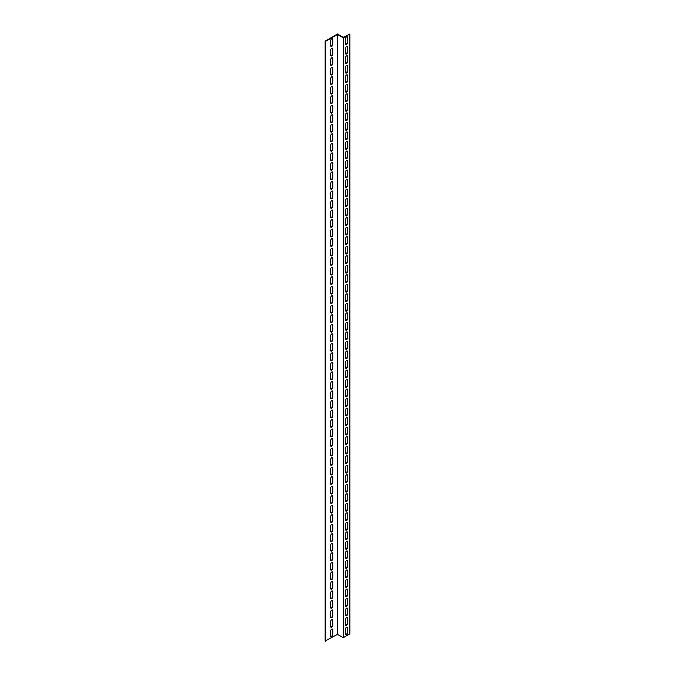 <?xml version="1.0" encoding="UTF-8"?>
<svg xmlns="http://www.w3.org/2000/svg" width="675" height="675" viewBox="0 0 675 675"><rect width="100%" height="100%" fill="white"/><g stroke="black" fill="none" stroke-linecap="round" stroke-linejoin="round"><path stroke-width="1.01" d="M337.5 634.348L325.131 641.014L325.131 41.133L337.5 33.986L343.271 37.319L349.869 33.986L349.869 633.867L343.271 637.681L337.5 634.348L337.5 34.467L343.271 37.8L343.271 637.681M349.869 33.986L343.271 37.8M345.668 634.728A1.46 0.844 120 0 0 347.186 632.796L347.186 627.564A1.46 0.844 120 0 0 347.06 627.067M345.668 615.684A1.46 0.844 120 0 0 347.186 613.752L347.186 608.521A1.46 0.844 120 0 0 347.06 608.023M345.668 596.633A1.46 0.844 120 0 0 347.186 594.709L347.186 589.477A1.46 0.844 120 0 0 347.06 588.98M345.668 577.589A1.46 0.844 120 0 0 347.186 575.665L347.186 570.434A1.46 0.844 120 0 0 347.06 569.936M345.668 558.546A1.46 0.844 120 0 0 347.186 556.622L347.186 551.391A1.46 0.844 120 0 0 347.06 550.893M345.668 539.502A1.46 0.844 120 0 0 347.186 537.578L347.186 532.339A1.46 0.844 120 0 0 347.06 531.849M345.668 520.459A1.46 0.844 120 0 0 347.186 518.535L347.186 513.295A1.46 0.844 120 0 0 347.06 512.806M345.668 501.415A1.46 0.844 120 0 0 347.186 499.492L347.186 494.252A1.46 0.844 120 0 0 347.06 493.763M345.668 482.372A1.46 0.844 120 0 0 347.186 480.448L347.186 475.208A1.46 0.844 120 0 0 347.06 474.711M345.668 463.328A1.46 0.844 120 0 0 347.186 461.405L347.186 456.165A1.46 0.844 120 0 0 347.06 455.667M345.668 444.285A1.46 0.844 120 0 0 347.186 442.361L347.186 437.122A1.46 0.844 120 0 0 347.06 436.624M345.668 425.242A1.46 0.844 120 0 0 347.186 423.318L347.186 418.078A1.46 0.844 120 0 0 347.06 417.58M345.668 406.198A1.46 0.844 120 0 0 347.186 404.274L347.186 399.035A1.46 0.844 120 0 0 347.06 398.537M345.668 387.155A1.46 0.844 120 0 0 347.186 385.231L347.186 379.991A1.46 0.844 120 0 0 347.06 379.493M345.668 368.111A1.46 0.844 120 0 0 347.186 366.188L347.186 360.948A1.46 0.844 120 0 0 347.06 360.45M345.668 349.068A1.46 0.844 120 0 0 347.186 347.144L347.186 341.904A1.46 0.844 120 0 0 347.06 341.407M345.668 330.024A1.46 0.844 120 0 0 347.186 328.101L347.186 322.861A1.46 0.844 120 0 0 347.06 322.363M345.668 310.981A1.46 0.844 120 0 0 347.186 309.057L347.186 303.817A1.46 0.844 120 0 0 347.06 303.32M345.668 291.938A1.46 0.844 120 0 0 347.186 290.005L347.186 284.774A1.46 0.844 120 0 0 347.06 284.276M345.668 272.894A1.46 0.844 120 0 0 347.186 270.962L347.186 265.731A1.46 0.844 120 0 0 347.06 265.233M345.668 253.851A1.46 0.844 120 0 0 347.186 251.918L347.186 246.687A1.46 0.844 120 0 0 347.06 246.189M345.668 234.799A1.46 0.844 120 0 0 347.186 232.875L347.186 227.644A1.46 0.844 120 0 0 347.06 227.146M345.668 215.755A1.46 0.844 120 0 0 347.186 213.832L347.186 208.6A1.46 0.844 120 0 0 347.06 208.102M345.668 196.712A1.46 0.844 120 0 0 347.186 194.788L347.186 189.557A1.46 0.844 120 0 0 347.06 189.059M345.668 177.668A1.46 0.844 120 0 0 347.186 175.745L347.186 170.505A1.46 0.844 120 0 0 347.06 170.016M345.668 158.625A1.46 0.844 120 0 0 347.186 156.701L347.186 151.462A1.46 0.844 120 0 0 347.06 150.972M345.668 139.582A1.46 0.844 120 0 0 347.186 137.658L347.186 132.418A1.46 0.844 120 0 0 347.06 131.92M345.668 120.538A1.46 0.844 120 0 0 347.186 118.614L347.186 113.375A1.46 0.844 120 0 0 347.06 112.877M345.668 101.495A1.46 0.844 120 0 0 347.186 99.571L347.186 94.331A1.46 0.844 120 0 0 347.06 93.833M345.668 82.451A1.46 0.844 120 0 0 347.186 80.528L347.186 75.288A1.46 0.844 120 0 0 347.06 74.79M345.668 63.408A1.46 0.844 120 0 0 347.186 61.484L347.186 56.244A1.46 0.844 120 0 0 347.06 55.747M345.668 44.364A1.46 0.844 120 0 0 347.186 42.441L347.186 37.201A1.46 0.844 120 0 0 347.06 36.703M345.668 53.882A1.46 0.844 120 0 0 347.186 51.958L347.186 46.727A1.46 0.844 120 0 0 347.06 46.229M345.668 72.934A1.46 0.844 120 0 0 347.186 71.002L347.186 65.77A1.46 0.844 120 0 0 347.06 65.272M345.668 91.977A1.46 0.844 120 0 0 347.186 90.045L347.186 84.814A1.46 0.844 120 0 0 347.06 84.316M345.668 111.021A1.46 0.844 120 0 0 347.186 109.088L347.186 103.857A1.46 0.844 120 0 0 347.06 103.359M345.668 130.064A1.46 0.844 120 0 0 347.186 128.14L347.186 122.901A1.46 0.844 120 0 0 347.06 122.403M345.668 149.107A1.46 0.844 120 0 0 347.186 147.184L347.186 141.944A1.46 0.844 120 0 0 347.06 141.446M345.668 168.151A1.46 0.844 120 0 0 347.186 166.227L347.186 160.988A1.46 0.844 120 0 0 347.06 160.49M345.668 187.194A1.46 0.844 120 0 0 347.186 185.271L347.186 180.031A1.46 0.844 120 0 0 347.06 179.533M345.668 206.238A1.46 0.844 120 0 0 347.186 204.314L347.186 199.074A1.46 0.844 120 0 0 347.06 198.577M345.668 225.281A1.46 0.844 120 0 0 347.186 223.358L347.186 218.118A1.46 0.844 120 0 0 347.06 217.62M345.668 244.325A1.46 0.844 120 0 0 347.186 242.401L347.186 237.161A1.46 0.844 120 0 0 347.06 236.663M345.668 263.368A1.46 0.844 120 0 0 347.186 261.444L347.186 256.205A1.46 0.844 120 0 0 347.06 255.707M345.668 282.412A1.46 0.844 120 0 0 347.186 280.488L347.186 275.248A1.46 0.844 120 0 0 347.06 274.75M345.668 301.455A1.46 0.844 120 0 0 347.186 299.531L347.186 294.292A1.46 0.844 120 0 0 347.06 293.794M345.668 320.498A1.46 0.844 120 0 0 347.186 318.575L347.186 313.335A1.46 0.844 120 0 0 347.06 312.837M345.668 339.542A1.46 0.844 120 0 0 347.186 337.618L347.186 332.378A1.46 0.844 120 0 0 347.06 331.889M345.668 358.585A1.46 0.844 120 0 0 347.186 356.662L347.186 351.422A1.46 0.844 120 0 0 347.06 350.933M345.668 377.629A1.46 0.844 120 0 0 347.186 375.705L347.186 370.474A1.46 0.844 120 0 0 347.06 369.976M345.668 396.672A1.46 0.844 120 0 0 347.186 394.748L347.186 389.517A1.46 0.844 120 0 0 347.06 389.019M345.668 415.716A1.46 0.844 120 0 0 347.186 413.792L347.186 408.561A1.46 0.844 120 0 0 347.06 408.063M345.668 434.767A1.46 0.844 120 0 0 347.186 432.835L347.186 427.604A1.46 0.844 120 0 0 347.06 427.106M345.668 453.811A1.46 0.844 120 0 0 347.186 451.879L347.186 446.648A1.46 0.844 120 0 0 347.06 446.15M345.668 472.854A1.46 0.844 120 0 0 347.186 470.922L347.186 465.691A1.46 0.844 120 0 0 347.06 465.193M345.668 491.898A1.46 0.844 120 0 0 347.186 489.974L347.186 484.734A1.46 0.844 120 0 0 347.06 484.237M345.668 510.941A1.46 0.844 120 0 0 347.186 509.017L347.186 503.778A1.46 0.844 120 0 0 347.06 503.28M345.668 529.985A1.46 0.844 120 0 0 347.186 528.061L347.186 522.821A1.46 0.844 120 0 0 347.06 522.323M345.668 549.028A1.46 0.844 120 0 0 347.186 547.104L347.186 541.865A1.46 0.844 120 0 0 347.06 541.367M345.668 568.072A1.46 0.844 120 0 0 347.186 566.148L347.186 560.908A1.46 0.844 120 0 0 347.06 560.41M345.668 587.115A1.46 0.844 120 0 0 347.186 585.191L347.186 579.952A1.46 0.844 120 0 0 347.06 579.454M345.668 606.158A1.46 0.844 120 0 0 347.186 604.235L347.186 598.995A1.46 0.844 120 0 0 347.06 598.497M345.668 625.202A1.46 0.844 120 0 0 347.186 623.278L347.186 618.038A1.46 0.844 120 0 0 347.06 617.541M330.826 46.271A1.46 0.844 120 0 0 332.345 44.339L332.345 39.108A1.46 0.844 120 0 0 332.218 38.61M330.826 55.789A1.46 0.844 120 0 0 332.345 53.865L332.345 48.625A1.46 0.844 120 0 0 332.218 48.127M330.826 65.315A1.46 0.844 120 0 0 332.345 63.391L332.345 58.151A1.46 0.844 120 0 0 332.218 57.653M330.826 74.832A1.46 0.844 120 0 0 332.345 72.908L332.345 67.669A1.46 0.844 120 0 0 332.218 67.171M330.826 84.358A1.46 0.844 120 0 0 332.345 82.434L332.345 77.195A1.46 0.844 120 0 0 332.218 76.697M330.826 93.876A1.46 0.844 120 0 0 332.345 91.952L332.345 86.712A1.46 0.844 120 0 0 332.218 86.223M330.826 103.402A1.46 0.844 120 0 0 332.345 101.478L332.345 96.238A1.46 0.844 120 0 0 332.218 95.74M330.826 112.919A1.46 0.844 120 0 0 332.345 110.995L332.345 105.756A1.46 0.844 120 0 0 332.218 105.266M330.826 122.445A1.46 0.844 120 0 0 332.345 120.521L332.345 115.282A1.46 0.844 120 0 0 332.218 114.784M330.826 131.963A1.46 0.844 120 0 0 332.345 130.039L332.345 124.807A1.46 0.844 120 0 0 332.218 124.31M330.826 141.488A1.46 0.844 120 0 0 332.345 139.565L332.345 134.325A1.46 0.844 120 0 0 332.218 133.827M330.826 151.006A1.46 0.844 120 0 0 332.345 149.082L332.345 143.851A1.46 0.844 120 0 0 332.218 143.353M330.826 160.532A1.46 0.844 120 0 0 332.345 158.608L332.345 153.368A1.46 0.844 120 0 0 332.218 152.871M330.826 170.049A1.46 0.844 120 0 0 332.345 168.126L332.345 162.894A1.46 0.844 120 0 0 332.218 162.397M330.826 179.575A1.46 0.844 120 0 0 332.345 177.652L332.345 172.412A1.46 0.844 120 0 0 332.218 171.914M330.826 189.101A1.46 0.844 120 0 0 332.345 187.169L332.345 181.938A1.46 0.844 120 0 0 332.218 181.44M330.826 198.619A1.46 0.844 120 0 0 332.345 196.695L332.345 191.455A1.46 0.844 120 0 0 332.218 190.957M330.826 208.145A1.46 0.844 120 0 0 332.345 206.213L332.345 200.981A1.46 0.844 120 0 0 332.218 200.483M330.826 217.662A1.46 0.844 120 0 0 332.345 215.738L332.345 210.499A1.46 0.844 120 0 0 332.218 210.001M330.826 227.188A1.46 0.844 120 0 0 332.345 225.256L332.345 220.025A1.46 0.844 120 0 0 332.218 219.527M330.826 236.706A1.46 0.844 120 0 0 332.345 234.782L332.345 229.542A1.46 0.844 120 0 0 332.218 229.044M330.826 246.232A1.46 0.844 120 0 0 332.345 244.308L332.345 239.068A1.46 0.844 120 0 0 332.218 238.57M330.826 255.749A1.46 0.844 120 0 0 332.345 253.825L332.345 248.586A1.46 0.844 120 0 0 332.218 248.096M330.826 265.275A1.46 0.844 120 0 0 332.345 263.351L332.345 258.112A1.46 0.844 120 0 0 332.218 257.614M330.826 274.793A1.46 0.844 120 0 0 332.345 272.869L332.345 267.629A1.46 0.844 120 0 0 332.218 267.14M330.826 284.318A1.46 0.844 120 0 0 332.345 282.395L332.345 277.155A1.46 0.844 120 0 0 332.218 276.657M330.826 293.836A1.46 0.844 120 0 0 332.345 291.912L332.345 286.673A1.46 0.844 120 0 0 332.218 286.183M330.826 303.362A1.46 0.844 120 0 0 332.345 301.438L332.345 296.198A1.46 0.844 120 0 0 332.218 295.701M330.826 312.879A1.46 0.844 120 0 0 332.345 310.956L332.345 305.724A1.46 0.844 120 0 0 332.218 305.227M330.826 322.405A1.46 0.844 120 0 0 332.345 320.482L332.345 315.242A1.46 0.844 120 0 0 332.218 314.744M330.826 331.923A1.46 0.844 120 0 0 332.345 329.999L332.345 324.768A1.46 0.844 120 0 0 332.218 324.27M330.826 341.449A1.46 0.844 120 0 0 332.345 339.525L332.345 334.285A1.46 0.844 120 0 0 332.218 333.788M330.826 350.966A1.46 0.844 120 0 0 332.345 349.043L332.345 343.811A1.46 0.844 120 0 0 332.218 343.313M330.826 360.492A1.46 0.844 120 0 0 332.345 358.568L332.345 353.329A1.46 0.844 120 0 0 332.218 352.831M330.826 370.018A1.46 0.844 120 0 0 332.345 368.086L332.345 362.855A1.46 0.844 120 0 0 332.218 362.357M330.826 379.536A1.46 0.844 120 0 0 332.345 377.612L332.345 372.372A1.46 0.844 120 0 0 332.218 371.874M330.826 389.062A1.46 0.844 120 0 0 332.345 387.129L332.345 381.898A1.46 0.844 120 0 0 332.218 381.4M330.826 398.579A1.46 0.844 120 0 0 332.345 396.655L332.345 391.416A1.46 0.844 120 0 0 332.218 390.918M330.826 408.105A1.46 0.844 120 0 0 332.345 406.181L332.345 400.942A1.46 0.844 120 0 0 332.218 400.444M330.826 417.623A1.46 0.844 120 0 0 332.345 415.699L332.345 410.459A1.46 0.844 120 0 0 332.218 409.961M330.826 427.148A1.46 0.844 120 0 0 332.345 425.225L332.345 419.985A1.46 0.844 120 0 0 332.218 419.487M330.826 436.666A1.46 0.844 120 0 0 332.345 434.742L332.345 429.502A1.46 0.844 120 0 0 332.218 429.013M330.826 446.192A1.46 0.844 120 0 0 332.345 444.268L332.345 439.028A1.46 0.844 120 0 0 332.218 438.531M330.826 455.709A1.46 0.844 120 0 0 332.345 453.786L332.345 448.546A1.46 0.844 120 0 0 332.218 448.057M330.826 465.235A1.46 0.844 120 0 0 332.345 463.312L332.345 458.072A1.46 0.844 120 0 0 332.218 457.574M330.826 474.753A1.46 0.844 120 0 0 332.345 472.829L332.345 467.589A1.46 0.844 120 0 0 332.218 467.1M330.826 484.279A1.46 0.844 120 0 0 332.345 482.355L332.345 477.115A1.46 0.844 120 0 0 332.218 476.618M330.826 493.796A1.46 0.844 120 0 0 332.345 491.873L332.345 486.641A1.46 0.844 120 0 0 332.218 486.143M330.826 503.322A1.46 0.844 120 0 0 332.345 501.398L332.345 496.159A1.46 0.844 120 0 0 332.218 495.661M330.826 512.84A1.46 0.844 120 0 0 332.345 510.916L332.345 505.685A1.46 0.844 120 0 0 332.218 505.187M330.826 522.366A1.46 0.844 120 0 0 332.345 520.442L332.345 515.202A1.46 0.844 120 0 0 332.218 514.704M330.826 531.892A1.46 0.844 120 0 0 332.345 529.959L332.345 524.728A1.46 0.844 120 0 0 332.218 524.23M330.826 541.409A1.46 0.844 120 0 0 332.345 539.485L332.345 534.246A1.46 0.844 120 0 0 332.218 533.748M330.826 550.935A1.46 0.844 120 0 0 332.345 549.003L332.345 543.772A1.46 0.844 120 0 0 332.218 543.274M330.826 560.452A1.46 0.844 120 0 0 332.345 558.529L332.345 553.289A1.46 0.844 120 0 0 332.218 552.791M330.826 569.978A1.46 0.844 120 0 0 332.345 568.046L332.345 562.815A1.46 0.844 120 0 0 332.218 562.317M330.826 579.496A1.46 0.844 120 0 0 332.345 577.572L332.345 572.333A1.46 0.844 120 0 0 332.218 571.835M330.826 589.022A1.46 0.844 120 0 0 332.345 587.098L332.345 581.858A1.46 0.844 120 0 0 332.218 581.361M330.826 598.539A1.46 0.844 120 0 0 332.345 596.616L332.345 591.376A1.46 0.844 120 0 0 332.218 590.878M330.826 608.065A1.46 0.844 120 0 0 332.345 606.142L332.345 600.902A1.46 0.844 120 0 0 332.218 600.404M330.826 617.583A1.46 0.844 120 0 0 332.345 615.659L332.345 610.419A1.46 0.844 120 0 0 332.218 609.93M330.826 627.109A1.46 0.844 120 0 0 332.345 625.185L332.345 619.945A1.46 0.844 120 0 0 332.218 619.447M330.826 636.626A1.46 0.844 120 0 0 332.345 634.702L332.345 629.463A1.46 0.844 120 0 0 332.218 628.973M325.544 641.25L325.544 41.369L337.5 34.467M330.699 40.534A1.46 0.844 -60 0 1 331.332 39.066A1.46 0.844 -60 0 1 332.454 38.678A1.46 0.844 -60 0 1 332.758 39.344L332.758 44.584A1.46 0.844 -60 0 1 332.125 46.052A1.46 0.844 -60 0 1 330.995 46.44A1.46 0.844 -60 0 1 330.699 45.773L330.699 40.534M330.699 50.06A1.46 0.844 -60 0 1 331.332 48.592A1.46 0.844 -60 0 1 332.454 48.195A1.46 0.844 -60 0 1 332.758 48.87L332.758 54.101A1.46 0.844 -60 0 1 332.125 55.569A1.46 0.844 -60 0 1 330.995 55.957A1.46 0.844 -60 0 1 330.699 55.291L330.699 50.06M330.699 59.577A1.46 0.844 -60 0 1 331.332 58.109A1.46 0.844 -60 0 1 332.454 57.721A1.46 0.844 -60 0 1 332.758 58.388L332.758 63.627A1.46 0.844 -60 0 1 332.125 65.095A1.46 0.844 -60 0 1 330.995 65.483A1.46 0.844 -60 0 1 330.699 64.817L330.699 59.577M330.699 69.103A1.46 0.844 -60 0 1 331.332 67.635A1.46 0.844 -60 0 1 332.454 67.238A1.46 0.844 -60 0 1 332.758 67.913L332.758 73.145A1.46 0.844 -60 0 1 332.125 74.613A1.46 0.844 -60 0 1 330.995 75.001A1.46 0.844 -60 0 1 330.699 74.334L330.699 69.103M330.699 78.621A1.46 0.844 -60 0 1 331.332 77.153A1.46 0.844 -60 0 1 332.454 76.764A1.46 0.844 -60 0 1 332.758 77.431L332.758 82.671A1.46 0.844 -60 0 1 332.125 84.139A1.46 0.844 -60 0 1 330.995 84.527A1.46 0.844 -60 0 1 330.699 83.86L330.699 78.621M330.699 88.147A1.46 0.844 -60 0 1 331.332 86.678A1.46 0.844 -60 0 1 332.454 86.29A1.46 0.844 -60 0 1 332.758 86.957L332.758 92.188A1.46 0.844 -60 0 1 332.125 93.656A1.46 0.844 -60 0 1 330.995 94.044A1.46 0.844 -60 0 1 330.699 93.378L330.699 88.147M330.699 97.664A1.46 0.844 -60 0 1 331.332 96.196A1.46 0.844 -60 0 1 332.454 95.808A1.46 0.844 -60 0 1 332.758 96.474L332.758 101.714A1.46 0.844 -60 0 1 332.125 103.182A1.46 0.844 -60 0 1 330.995 103.57A1.46 0.844 -60 0 1 330.699 102.904L330.699 97.664M330.699 107.19A1.46 0.844 -60 0 1 331.332 105.722A1.46 0.844 -60 0 1 332.454 105.334A1.46 0.844 -60 0 1 332.758 106L332.758 111.232A1.46 0.844 -60 0 1 332.125 112.7A1.46 0.844 -60 0 1 330.995 113.096A1.46 0.844 -60 0 1 330.699 112.421L330.699 107.19M330.699 116.707A1.46 0.844 -60 0 1 331.332 115.239A1.46 0.844 -60 0 1 332.454 114.851A1.46 0.844 -60 0 1 332.758 115.518L332.758 120.758A1.46 0.844 -60 0 1 332.125 122.226A1.46 0.844 -60 0 1 330.995 122.614A1.46 0.844 -60 0 1 330.699 121.947L330.699 116.707M330.699 126.233A1.46 0.844 -60 0 1 331.332 124.765A1.46 0.844 -60 0 1 332.454 124.377A1.46 0.844 -60 0 1 332.758 125.044L332.758 130.275A1.46 0.844 -60 0 1 332.125 131.743A1.46 0.844 -60 0 1 330.995 132.14A1.46 0.844 -60 0 1 330.699 131.465L330.699 126.233M330.699 135.751A1.46 0.844 -60 0 1 331.332 134.283A1.46 0.844 -60 0 1 332.454 133.895A1.46 0.844 -60 0 1 332.758 134.561L332.758 139.801A1.46 0.844 -60 0 1 332.125 141.269A1.46 0.844 -60 0 1 330.995 141.657A1.46 0.844 -60 0 1 330.699 140.991L330.699 135.751M330.699 145.277A1.46 0.844 -60 0 1 331.332 143.809A1.46 0.844 -60 0 1 332.454 143.421A1.46 0.844 -60 0 1 332.758 144.087L332.758 149.318A1.46 0.844 -60 0 1 332.125 150.787A1.46 0.844 -60 0 1 330.995 151.183A1.46 0.844 -60 0 1 330.699 150.517L330.699 145.277M330.699 154.794A1.46 0.844 -60 0 1 331.332 153.335A1.46 0.844 -60 0 1 332.454 152.938A1.46 0.844 -60 0 1 332.758 153.605L332.758 158.844A1.46 0.844 -60 0 1 332.125 160.312A1.46 0.844 -60 0 1 330.995 160.701A1.46 0.844 -60 0 1 330.699 160.034L330.699 154.794M330.699 164.32A1.46 0.844 -60 0 1 331.332 162.852A1.46 0.844 -60 0 1 332.454 162.464A1.46 0.844 -60 0 1 332.758 163.131L332.758 168.37A1.46 0.844 -60 0 1 332.125 169.83A1.46 0.844 -60 0 1 330.995 170.227A1.46 0.844 -60 0 1 330.699 169.56L330.699 164.32M330.699 173.838A1.46 0.844 -60 0 1 331.332 172.378A1.46 0.844 -60 0 1 332.454 171.982A1.46 0.844 -60 0 1 332.758 172.648L332.758 177.888A1.46 0.844 -60 0 1 332.125 179.356A1.46 0.844 -60 0 1 330.995 179.744A1.46 0.844 -60 0 1 330.699 179.078L330.699 173.838M330.699 183.364A1.46 0.844 -60 0 1 331.332 181.896A1.46 0.844 -60 0 1 332.454 181.507A1.46 0.844 -60 0 1 332.758 182.174L332.758 187.414A1.46 0.844 -60 0 1 332.125 188.873A1.46 0.844 -60 0 1 330.995 189.27A1.46 0.844 -60 0 1 330.699 188.603L330.699 183.364M330.699 192.881A1.46 0.844 -60 0 1 331.332 191.422A1.46 0.844 -60 0 1 332.454 191.025A1.46 0.844 -60 0 1 332.758 191.692L332.758 196.931A1.46 0.844 -60 0 1 332.125 198.399A1.46 0.844 -60 0 1 330.995 198.787A1.46 0.844 -60 0 1 330.699 198.121L330.699 192.881M330.699 202.407A1.46 0.844 -60 0 1 331.332 200.939A1.46 0.844 -60 0 1 332.454 200.551A1.46 0.844 -60 0 1 332.758 201.218L332.758 206.457A1.46 0.844 -60 0 1 332.125 207.925A1.46 0.844 -60 0 1 330.995 208.313A1.46 0.844 -60 0 1 330.699 207.647L330.699 202.407M330.699 211.933A1.46 0.844 -60 0 1 331.332 210.465A1.46 0.844 -60 0 1 332.454 210.068A1.46 0.844 -60 0 1 332.758 210.735L332.758 215.975A1.46 0.844 -60 0 1 332.125 217.443A1.46 0.844 -60 0 1 330.995 217.831A1.46 0.844 -60 0 1 330.699 217.164L330.699 211.933M330.699 221.451A1.46 0.844 -60 0 1 331.332 219.983A1.46 0.844 -60 0 1 332.454 219.594A1.46 0.844 -60 0 1 332.758 220.261L332.758 225.501A1.46 0.844 -60 0 1 332.125 226.969A1.46 0.844 -60 0 1 330.995 227.357A1.46 0.844 -60 0 1 330.699 226.69L330.699 221.451M330.699 230.977A1.46 0.844 -60 0 1 331.332 229.508A1.46 0.844 -60 0 1 332.454 229.112A1.46 0.844 -60 0 1 332.758 229.787L332.758 235.018A1.46 0.844 -60 0 1 332.125 236.486A1.46 0.844 -60 0 1 330.995 236.874A1.46 0.844 -60 0 1 330.699 236.208L330.699 230.977M330.699 240.494A1.46 0.844 -60 0 1 331.332 239.026A1.46 0.844 -60 0 1 332.454 238.638A1.46 0.844 -60 0 1 332.758 239.304L332.758 244.544A1.46 0.844 -60 0 1 332.125 246.012A1.46 0.844 -60 0 1 330.995 246.4A1.46 0.844 -60 0 1 330.699 245.734L330.699 240.494M330.699 250.02A1.46 0.844 -60 0 1 331.332 248.552A1.46 0.844 -60 0 1 332.454 248.164A1.46 0.844 -60 0 1 332.758 248.83L332.758 254.062A1.46 0.844 -60 0 1 332.125 255.53A1.46 0.844 -60 0 1 330.995 255.918A1.46 0.844 -60 0 1 330.699 255.251L330.699 250.02M330.699 259.538A1.46 0.844 -60 0 1 331.332 258.069A1.46 0.844 -60 0 1 332.454 257.681A1.46 0.844 -60 0 1 332.758 258.348L332.758 263.587A1.46 0.844 -60 0 1 332.125 265.056A1.46 0.844 -60 0 1 330.995 265.444A1.46 0.844 -60 0 1 330.699 264.777L330.699 259.538M330.699 269.063A1.46 0.844 -60 0 1 331.332 267.595A1.46 0.844 -60 0 1 332.454 267.207A1.46 0.844 -60 0 1 332.758 267.874L332.758 273.105A1.46 0.844 -60 0 1 332.125 274.573A1.46 0.844 -60 0 1 330.995 274.961A1.46 0.844 -60 0 1 330.699 274.295L330.699 269.063M330.699 278.581A1.46 0.844 -60 0 1 331.332 277.113A1.46 0.844 -60 0 1 332.454 276.725A1.46 0.844 -60 0 1 332.758 277.391L332.758 282.631A1.46 0.844 -60 0 1 332.125 284.099A1.46 0.844 -60 0 1 330.995 284.487A1.46 0.844 -60 0 1 330.699 283.821L330.699 278.581M330.699 288.107A1.46 0.844 -60 0 1 331.332 286.639A1.46 0.844 -60 0 1 332.454 286.251A1.46 0.844 -60 0 1 332.758 286.917L332.758 292.148A1.46 0.844 -60 0 1 332.125 293.617A1.46 0.844 -60 0 1 330.995 294.013A1.46 0.844 -60 0 1 330.699 293.338L330.699 288.107M330.699 297.624A1.46 0.844 -60 0 1 331.332 296.156A1.46 0.844 -60 0 1 332.454 295.768A1.46 0.844 -60 0 1 332.758 296.435L332.758 301.674A1.46 0.844 -60 0 1 332.125 303.142A1.46 0.844 -60 0 1 330.995 303.531A1.46 0.844 -60 0 1 330.699 302.864L330.699 297.624M330.699 307.15A1.46 0.844 -60 0 1 331.332 305.682A1.46 0.844 -60 0 1 332.454 305.294A1.46 0.844 -60 0 1 332.758 305.961L332.758 311.192A1.46 0.844 -60 0 1 332.125 312.66A1.46 0.844 -60 0 1 330.995 313.057A1.46 0.844 -60 0 1 330.699 312.39L330.699 307.15M330.699 316.668A1.46 0.844 -60 0 1 331.332 315.2A1.46 0.844 -60 0 1 332.454 314.812A1.46 0.844 -60 0 1 332.758 315.478L332.758 320.718A1.46 0.844 -60 0 1 332.125 322.186A1.46 0.844 -60 0 1 330.995 322.574A1.46 0.844 -60 0 1 330.699 321.907L330.699 316.668M330.699 326.194A1.46 0.844 -60 0 1 331.332 324.726A1.46 0.844 -60 0 1 332.454 324.337A1.46 0.844 -60 0 1 332.758 325.004L332.758 330.235A1.46 0.844 -60 0 1 332.125 331.703A1.46 0.844 -60 0 1 330.995 332.1A1.46 0.844 -60 0 1 330.699 331.433L330.699 326.194M330.699 335.711A1.46 0.844 -60 0 1 331.332 334.252A1.46 0.844 -60 0 1 332.454 333.855A1.46 0.844 -60 0 1 332.758 334.522L332.758 339.761A1.46 0.844 -60 0 1 332.125 341.229A1.46 0.844 -60 0 1 330.995 341.618A1.46 0.844 -60 0 1 330.699 340.951L330.699 335.711M330.699 345.237A1.46 0.844 -60 0 1 331.332 343.769A1.46 0.844 -60 0 1 332.454 343.381A1.46 0.844 -60 0 1 332.758 344.048L332.758 349.287A1.46 0.844 -60 0 1 332.125 350.747A1.46 0.844 -60 0 1 330.995 351.143A1.46 0.844 -60 0 1 330.699 350.477L330.699 345.237M330.699 354.755A1.46 0.844 -60 0 1 331.332 353.295A1.46 0.844 -60 0 1 332.454 352.898A1.46 0.844 -60 0 1 332.758 353.565L332.758 358.805A1.46 0.844 -60 0 1 332.125 360.273A1.46 0.844 -60 0 1 330.995 360.661A1.46 0.844 -60 0 1 330.699 359.994L330.699 354.755M330.699 364.281A1.46 0.844 -60 0 1 331.332 362.812A1.46 0.844 -60 0 1 332.454 362.424A1.46 0.844 -60 0 1 332.758 363.091L332.758 368.331A1.46 0.844 -60 0 1 332.125 369.79A1.46 0.844 -60 0 1 330.995 370.187A1.46 0.844 -60 0 1 330.699 369.52L330.699 364.281M330.699 373.807A1.46 0.844 -60 0 1 331.332 372.338A1.46 0.844 -60 0 1 332.454 371.942A1.46 0.844 -60 0 1 332.758 372.608L332.758 377.848A1.46 0.844 -60 0 1 332.125 379.316A1.46 0.844 -60 0 1 330.995 379.704A1.46 0.844 -60 0 1 330.699 379.038L330.699 373.807M330.699 383.324A1.46 0.844 -60 0 1 331.332 381.856A1.46 0.844 -60 0 1 332.454 381.468A1.46 0.844 -60 0 1 332.758 382.134L332.758 387.374A1.46 0.844 -60 0 1 332.125 388.842A1.46 0.844 -60 0 1 330.995 389.23A1.46 0.844 -60 0 1 330.699 388.564L330.699 383.324M330.699 392.85A1.46 0.844 -60 0 1 331.332 391.382A1.46 0.844 -60 0 1 332.454 390.985A1.46 0.844 -60 0 1 332.758 391.652L332.758 396.892A1.46 0.844 -60 0 1 332.125 398.36A1.46 0.844 -60 0 1 330.995 398.748A1.46 0.844 -60 0 1 330.699 398.081L330.699 392.85M330.699 402.368A1.46 0.844 -60 0 1 331.332 400.899A1.46 0.844 -60 0 1 332.454 400.511A1.46 0.844 -60 0 1 332.758 401.178L332.758 406.418A1.46 0.844 -60 0 1 332.125 407.886A1.46 0.844 -60 0 1 330.995 408.274A1.46 0.844 -60 0 1 330.699 407.607L330.699 402.368M330.699 411.893A1.46 0.844 -60 0 1 331.332 410.425A1.46 0.844 -60 0 1 332.454 410.029A1.46 0.844 -60 0 1 332.758 410.704L332.758 415.935A1.46 0.844 -60 0 1 332.125 417.403A1.46 0.844 -60 0 1 330.995 417.791A1.46 0.844 -60 0 1 330.699 417.125L330.699 411.893M330.699 421.411A1.46 0.844 -60 0 1 331.332 419.943A1.46 0.844 -60 0 1 332.454 419.555A1.46 0.844 -60 0 1 332.758 420.221L332.758 425.461A1.46 0.844 -60 0 1 332.125 426.929A1.46 0.844 -60 0 1 330.995 427.317A1.46 0.844 -60 0 1 330.699 426.651L330.699 421.411M330.699 430.937A1.46 0.844 -60 0 1 331.332 429.469A1.46 0.844 -60 0 1 332.454 429.081A1.46 0.844 -60 0 1 332.758 429.747L332.758 434.978A1.46 0.844 -60 0 1 332.125 436.447A1.46 0.844 -60 0 1 330.995 436.835A1.46 0.844 -60 0 1 330.699 436.168L330.699 430.937M330.699 440.454A1.46 0.844 -60 0 1 331.332 438.986A1.46 0.844 -60 0 1 332.454 438.598A1.46 0.844 -60 0 1 332.758 439.265L332.758 444.504A1.46 0.844 -60 0 1 332.125 445.972A1.46 0.844 -60 0 1 330.995 446.361A1.46 0.844 -60 0 1 330.699 445.694L330.699 440.454M330.699 449.98A1.46 0.844 -60 0 1 331.332 448.512A1.46 0.844 -60 0 1 332.454 448.124A1.46 0.844 -60 0 1 332.758 448.791L332.758 454.022A1.46 0.844 -60 0 1 332.125 455.49A1.46 0.844 -60 0 1 330.995 455.887A1.46 0.844 -60 0 1 330.699 455.212L330.699 449.98M330.699 459.498A1.46 0.844 -60 0 1 331.332 458.03A1.46 0.844 -60 0 1 332.454 457.642A1.46 0.844 -60 0 1 332.758 458.308L332.758 463.548A1.46 0.844 -60 0 1 332.125 465.016A1.46 0.844 -60 0 1 330.995 465.404A1.46 0.844 -60 0 1 330.699 464.737L330.699 459.498M330.699 469.024A1.46 0.844 -60 0 1 331.332 467.556A1.46 0.844 -60 0 1 332.454 467.167A1.46 0.844 -60 0 1 332.758 467.834L332.758 473.065A1.46 0.844 -60 0 1 332.125 474.533A1.46 0.844 -60 0 1 330.995 474.93A1.46 0.844 -60 0 1 330.699 474.255L330.699 469.024M330.699 478.541A1.46 0.844 -60 0 1 331.332 477.073A1.46 0.844 -60 0 1 332.454 476.685A1.46 0.844 -60 0 1 332.758 477.352L332.758 482.591A1.46 0.844 -60 0 1 332.125 484.059A1.46 0.844 -60 0 1 330.995 484.447A1.46 0.844 -60 0 1 330.699 483.781L330.699 478.541M330.699 488.067A1.46 0.844 -60 0 1 331.332 486.599A1.46 0.844 -60 0 1 332.454 486.211A1.46 0.844 -60 0 1 332.758 486.877L332.758 492.109A1.46 0.844 -60 0 1 332.125 493.577A1.46 0.844 -60 0 1 330.995 493.973A1.46 0.844 -60 0 1 330.699 493.307L330.699 488.067M330.699 497.585A1.46 0.844 -60 0 1 331.332 496.117A1.46 0.844 -60 0 1 332.454 495.728A1.46 0.844 -60 0 1 332.758 496.395L332.758 501.635A1.46 0.844 -60 0 1 332.125 503.103A1.46 0.844 -60 0 1 330.995 503.491A1.46 0.844 -60 0 1 330.699 502.824L330.699 497.585M330.699 507.111A1.46 0.844 -60 0 1 331.332 505.642A1.46 0.844 -60 0 1 332.454 505.254A1.46 0.844 -60 0 1 332.758 505.921L332.758 511.161A1.46 0.844 -60 0 1 332.125 512.62A1.46 0.844 -60 0 1 330.995 513.017A1.46 0.844 -60 0 1 330.699 512.35L330.699 507.111M330.699 516.628A1.46 0.844 -60 0 1 331.332 515.168A1.46 0.844 -60 0 1 332.454 514.772A1.46 0.844 -60 0 1 332.758 515.438L332.758 520.678A1.46 0.844 -60 0 1 332.125 522.146A1.46 0.844 -60 0 1 330.995 522.534A1.46 0.844 -60 0 1 330.699 521.868L330.699 516.628M330.699 526.154A1.46 0.844 -60 0 1 331.332 524.686A1.46 0.844 -60 0 1 332.454 524.298A1.46 0.844 -60 0 1 332.758 524.964L332.758 530.204A1.46 0.844 -60 0 1 332.125 531.664A1.46 0.844 -60 0 1 330.995 532.06A1.46 0.844 -60 0 1 330.699 531.394L330.699 526.154M330.699 535.672A1.46 0.844 -60 0 1 331.332 534.212A1.46 0.844 -60 0 1 332.454 533.815A1.46 0.844 -60 0 1 332.758 534.482L332.758 539.722A1.46 0.844 -60 0 1 332.125 541.19A1.46 0.844 -60 0 1 330.995 541.578A1.46 0.844 -60 0 1 330.699 540.911L330.699 535.672M330.699 545.197A1.46 0.844 -60 0 1 331.332 543.729A1.46 0.844 -60 0 1 332.454 543.341A1.46 0.844 -60 0 1 332.758 544.008L332.758 549.248A1.46 0.844 -60 0 1 332.125 550.707A1.46 0.844 -60 0 1 330.995 551.104A1.46 0.844 -60 0 1 330.699 550.437L330.699 545.197M330.699 554.723A1.46 0.844 -60 0 1 331.332 553.255A1.46 0.844 -60 0 1 332.454 552.859A1.46 0.844 -60 0 1 332.758 553.525L332.758 558.765A1.46 0.844 -60 0 1 332.125 560.233A1.46 0.844 -60 0 1 330.995 560.621A1.46 0.844 -60 0 1 330.699 559.955L330.699 554.723M330.699 564.241A1.46 0.844 -60 0 1 331.332 562.773A1.46 0.844 -60 0 1 332.454 562.385A1.46 0.844 -60 0 1 332.758 563.051L332.758 568.291A1.46 0.844 -60 0 1 332.125 569.759A1.46 0.844 -60 0 1 330.995 570.147A1.46 0.844 -60 0 1 330.699 569.481L330.699 564.241M330.699 573.767A1.46 0.844 -60 0 1 331.332 572.299A1.46 0.844 -60 0 1 332.454 571.902A1.46 0.844 -60 0 1 332.758 572.577L332.758 577.808A1.46 0.844 -60 0 1 332.125 579.277A1.46 0.844 -60 0 1 330.995 579.665A1.46 0.844 -60 0 1 330.699 578.998L330.699 573.767M330.699 583.284A1.46 0.844 -60 0 1 331.332 581.816A1.46 0.844 -60 0 1 332.454 581.428A1.46 0.844 -60 0 1 332.758 582.095L332.758 587.334A1.46 0.844 -60 0 1 332.125 588.803A1.46 0.844 -60 0 1 330.995 589.191A1.46 0.844 -60 0 1 330.699 588.524L330.699 583.284M330.699 592.81A1.46 0.844 -60 0 1 331.332 591.342A1.46 0.844 -60 0 1 332.454 590.946A1.46 0.844 -60 0 1 332.758 591.621L332.758 596.852A1.46 0.844 -60 0 1 332.125 598.32A1.46 0.844 -60 0 1 330.995 598.708A1.46 0.844 -60 0 1 330.699 598.042L330.699 592.81M330.699 602.328A1.46 0.844 -60 0 1 331.332 600.86A1.46 0.844 -60 0 1 332.454 600.472A1.46 0.844 -60 0 1 332.758 601.138L332.758 606.378A1.46 0.844 -60 0 1 332.125 607.846A1.46 0.844 -60 0 1 330.995 608.234A1.46 0.844 -60 0 1 330.699 607.567L330.699 602.328M330.699 611.854A1.46 0.844 -60 0 1 331.332 610.386A1.46 0.844 -60 0 1 332.454 609.998A1.46 0.844 -60 0 1 332.758 610.664L332.758 615.895A1.46 0.844 -60 0 1 332.125 617.363A1.46 0.844 -60 0 1 330.995 617.752A1.46 0.844 -60 0 1 330.699 617.085L330.699 611.854M330.699 621.371A1.46 0.844 -60 0 1 331.332 619.903A1.46 0.844 -60 0 1 332.454 619.515A1.46 0.844 -60 0 1 332.758 620.182L332.758 625.421A1.46 0.844 -60 0 1 332.125 626.889A1.46 0.844 -60 0 1 330.995 627.278A1.46 0.844 -60 0 1 330.699 626.611L330.699 621.371M330.699 630.897A1.46 0.844 -60 0 1 331.332 629.429A1.46 0.844 -60 0 1 332.454 629.041A1.46 0.844 -60 0 1 332.758 629.708L332.758 634.939A1.46 0.844 -60 0 1 332.125 636.407A1.46 0.844 -60 0 1 330.995 636.803A1.46 0.844 -60 0 1 330.699 636.128L330.699 630.897M347.6 623.514A1.46 0.844 -60 0 1 346.967 624.983A1.46 0.844 -60 0 1 345.845 625.371A1.46 0.844 -60 0 1 345.541 624.704L345.541 619.473A1.46 0.844 -60 0 1 346.174 618.005A1.46 0.844 -60 0 1 347.296 617.608A1.46 0.844 -60 0 1 347.6 618.275L347.6 623.514L347.186 623.278M347.6 604.471A1.46 0.844 -60 0 1 346.967 605.939A1.46 0.844 -60 0 1 345.845 606.327A1.46 0.844 -60 0 1 345.541 605.661L345.541 600.421A1.46 0.844 -60 0 1 346.174 598.961A1.46 0.844 -60 0 1 347.296 598.565A1.46 0.844 -60 0 1 347.6 599.231L347.6 604.471L347.186 604.235M347.6 585.428A1.46 0.844 -60 0 1 346.967 586.896A1.46 0.844 -60 0 1 345.845 587.284A1.46 0.844 -60 0 1 345.541 586.617L345.541 581.377A1.46 0.844 -60 0 1 346.174 579.918A1.46 0.844 -60 0 1 347.296 579.521A1.46 0.844 -60 0 1 347.6 580.188L347.6 585.428L347.186 585.191M347.6 566.384A1.46 0.844 -60 0 1 346.967 567.852A1.46 0.844 -60 0 1 345.845 568.24A1.46 0.844 -60 0 1 345.541 567.574L345.541 562.334A1.46 0.844 -60 0 1 346.174 560.866A1.46 0.844 -60 0 1 347.296 560.478A1.46 0.844 -60 0 1 347.6 561.144L347.6 566.384L347.186 566.148M347.6 547.341A1.46 0.844 -60 0 1 346.967 548.809A1.46 0.844 -60 0 1 345.845 549.197A1.46 0.844 -60 0 1 345.541 548.53L345.541 543.291A1.46 0.844 -60 0 1 346.174 541.822A1.46 0.844 -60 0 1 347.296 541.434A1.46 0.844 -60 0 1 347.6 542.101L347.6 547.341L347.186 547.104M347.6 528.297A1.46 0.844 -60 0 1 346.967 529.765A1.46 0.844 -60 0 1 345.845 530.153A1.46 0.844 -60 0 1 345.541 529.487L345.541 524.247A1.46 0.844 -60 0 1 346.174 522.779A1.46 0.844 -60 0 1 347.296 522.391A1.46 0.844 -60 0 1 347.6 523.058L347.6 528.297L347.186 528.061M347.6 509.254A1.46 0.844 -60 0 1 346.967 510.722A1.46 0.844 -60 0 1 345.845 511.11A1.46 0.844 -60 0 1 345.541 510.443L345.541 505.204A1.46 0.844 -60 0 1 346.174 503.736A1.46 0.844 -60 0 1 347.296 503.347A1.46 0.844 -60 0 1 347.6 504.014L347.6 509.254L347.186 509.017M347.6 490.21A1.46 0.844 -60 0 1 346.967 491.678A1.46 0.844 -60 0 1 345.845 492.067A1.46 0.844 -60 0 1 345.541 491.4L345.541 486.16A1.46 0.844 -60 0 1 346.174 484.692A1.46 0.844 -60 0 1 347.296 484.304A1.46 0.844 -60 0 1 347.6 484.971L347.6 490.21L347.186 489.974M347.6 471.167A1.46 0.844 -60 0 1 346.967 472.635A1.46 0.844 -60 0 1 345.845 473.023A1.46 0.844 -60 0 1 345.541 472.357L345.541 467.117A1.46 0.844 -60 0 1 346.174 465.649A1.46 0.844 -60 0 1 347.296 465.261A1.46 0.844 -60 0 1 347.6 465.927L347.6 471.167L347.186 470.922M347.6 452.123A1.46 0.844 -60 0 1 346.967 453.592A1.46 0.844 -60 0 1 345.845 453.98A1.46 0.844 -60 0 1 345.541 453.313L345.541 448.073A1.46 0.844 -60 0 1 346.174 446.605A1.46 0.844 -60 0 1 347.296 446.217A1.46 0.844 -60 0 1 347.6 446.884L347.6 452.123L347.186 451.879M347.6 433.08A1.46 0.844 -60 0 1 346.967 434.54A1.46 0.844 -60 0 1 345.845 434.936A1.46 0.844 -60 0 1 345.541 434.27L345.541 429.03A1.46 0.844 -60 0 1 346.174 427.562A1.46 0.844 -60 0 1 347.296 427.174A1.46 0.844 -60 0 1 347.6 427.84L347.6 433.08L347.186 432.835M347.6 414.037A1.46 0.844 -60 0 1 346.967 415.496A1.46 0.844 -60 0 1 345.845 415.893A1.46 0.844 -60 0 1 345.541 415.226L345.541 409.987A1.46 0.844 -60 0 1 346.174 408.518A1.46 0.844 -60 0 1 347.296 408.13A1.46 0.844 -60 0 1 347.6 408.797L347.6 414.037L347.186 413.792M347.6 394.985A1.46 0.844 -60 0 1 346.967 396.453A1.46 0.844 -60 0 1 345.845 396.849A1.46 0.844 -60 0 1 345.541 396.183L345.541 390.943A1.46 0.844 -60 0 1 346.174 389.475A1.46 0.844 -60 0 1 347.296 389.087A1.46 0.844 -60 0 1 347.6 389.753L347.6 394.985L347.186 394.748M347.6 375.941A1.46 0.844 -60 0 1 346.967 377.409A1.46 0.844 -60 0 1 345.845 377.806A1.46 0.844 -60 0 1 345.541 377.131L345.541 371.9A1.46 0.844 -60 0 1 346.174 370.432A1.46 0.844 -60 0 1 347.296 370.043A1.46 0.844 -60 0 1 347.6 370.71L347.6 375.941L347.186 375.705M347.6 356.898A1.46 0.844 -60 0 1 346.967 358.366A1.46 0.844 -60 0 1 345.845 358.762A1.46 0.844 -60 0 1 345.541 358.087L345.541 352.856A1.46 0.844 -60 0 1 346.174 351.388A1.46 0.844 -60 0 1 347.296 351A1.46 0.844 -60 0 1 347.6 351.667L347.6 356.898L347.186 356.662M347.6 337.854A1.46 0.844 -60 0 1 346.967 339.323A1.46 0.844 -60 0 1 345.845 339.711A1.46 0.844 -60 0 1 345.541 339.044L345.541 333.813A1.46 0.844 -60 0 1 346.174 332.345A1.46 0.844 -60 0 1 347.296 331.957A1.46 0.844 -60 0 1 347.6 332.623L347.6 337.854L347.186 337.618M347.6 318.811A1.46 0.844 -60 0 1 346.967 320.279A1.46 0.844 -60 0 1 345.845 320.667A1.46 0.844 -60 0 1 345.541 320.001L345.541 314.769A1.46 0.844 -60 0 1 346.174 313.301A1.46 0.844 -60 0 1 347.296 312.905A1.46 0.844 -60 0 1 347.6 313.58L347.6 318.811L347.186 318.575M347.6 299.767A1.46 0.844 -60 0 1 346.967 301.236A1.46 0.844 -60 0 1 345.845 301.624A1.46 0.844 -60 0 1 345.541 300.957L345.541 295.726A1.46 0.844 -60 0 1 346.174 294.258A1.46 0.844 -60 0 1 347.296 293.861A1.46 0.844 -60 0 1 347.6 294.536L347.6 299.767L347.186 299.531M347.6 280.724A1.46 0.844 -60 0 1 346.967 282.192A1.46 0.844 -60 0 1 345.845 282.58A1.46 0.844 -60 0 1 345.541 281.914L345.541 276.683A1.46 0.844 -60 0 1 346.174 275.214A1.46 0.844 -60 0 1 347.296 274.818A1.46 0.844 -60 0 1 347.6 275.484L347.6 280.724L347.186 280.488M347.6 261.681A1.46 0.844 -60 0 1 346.967 263.149A1.46 0.844 -60 0 1 345.845 263.537A1.46 0.844 -60 0 1 345.541 262.87L345.541 257.631A1.46 0.844 -60 0 1 346.174 256.171A1.46 0.844 -60 0 1 347.296 255.774A1.46 0.844 -60 0 1 347.6 256.441L347.6 261.681L347.186 261.444M347.6 242.637A1.46 0.844 -60 0 1 346.967 244.105A1.46 0.844 -60 0 1 345.845 244.493A1.46 0.844 -60 0 1 345.541 243.827L345.541 238.587A1.46 0.844 -60 0 1 346.174 237.128A1.46 0.844 -60 0 1 347.296 236.731A1.46 0.844 -60 0 1 347.6 237.398L347.6 242.637L347.186 242.401M347.6 223.594A1.46 0.844 -60 0 1 346.967 225.062A1.46 0.844 -60 0 1 345.845 225.45A1.46 0.844 -60 0 1 345.541 224.783L345.541 219.544A1.46 0.844 -60 0 1 346.174 218.084A1.46 0.844 -60 0 1 347.296 217.688A1.46 0.844 -60 0 1 347.6 218.354L347.6 223.594L347.186 223.358M347.6 204.55A1.46 0.844 -60 0 1 346.967 206.018A1.46 0.844 -60 0 1 345.845 206.407A1.46 0.844 -60 0 1 345.541 205.74L345.541 200.5A1.46 0.844 -60 0 1 346.174 199.032A1.46 0.844 -60 0 1 347.296 198.644A1.46 0.844 -60 0 1 347.6 199.311L347.6 204.55L347.186 204.314M347.6 185.507A1.46 0.844 -60 0 1 346.967 186.975A1.46 0.844 -60 0 1 345.845 187.363A1.46 0.844 -60 0 1 345.541 186.697L345.541 181.457A1.46 0.844 -60 0 1 346.174 179.989A1.46 0.844 -60 0 1 347.296 179.601A1.46 0.844 -60 0 1 347.6 180.267L347.6 185.507L347.186 185.271M347.6 166.463A1.46 0.844 -60 0 1 346.967 167.932A1.46 0.844 -60 0 1 345.845 168.32A1.46 0.844 -60 0 1 345.541 167.653L345.541 162.413A1.46 0.844 -60 0 1 346.174 160.945A1.46 0.844 -60 0 1 347.296 160.557A1.46 0.844 -60 0 1 347.6 161.224L347.6 166.463L347.186 166.227M347.6 147.42A1.46 0.844 -60 0 1 346.967 148.888A1.46 0.844 -60 0 1 345.845 149.276A1.46 0.844 -60 0 1 345.541 148.61L345.541 143.37A1.46 0.844 -60 0 1 346.174 141.902A1.46 0.844 -60 0 1 347.296 141.514A1.46 0.844 -60 0 1 347.6 142.18L347.6 147.42L347.186 147.184M347.6 128.377A1.46 0.844 -60 0 1 346.967 129.845A1.46 0.844 -60 0 1 345.845 130.233A1.46 0.844 -60 0 1 345.541 129.566L345.541 124.327A1.46 0.844 -60 0 1 346.174 122.858A1.46 0.844 -60 0 1 347.296 122.47A1.46 0.844 -60 0 1 347.6 123.137L347.6 128.377L347.186 128.14M347.6 109.333A1.46 0.844 -60 0 1 346.967 110.801A1.46 0.844 -60 0 1 345.845 111.189A1.46 0.844 -60 0 1 345.541 110.523L345.541 105.283A1.46 0.844 -60 0 1 346.174 103.815A1.46 0.844 -60 0 1 347.296 103.427A1.46 0.844 -60 0 1 347.6 104.093L347.6 109.333L347.186 109.088M347.6 90.29A1.46 0.844 -60 0 1 346.967 91.749A1.46 0.844 -60 0 1 345.845 92.146A1.46 0.844 -60 0 1 345.541 91.479L345.541 86.24A1.46 0.844 -60 0 1 346.174 84.772A1.46 0.844 -60 0 1 347.296 84.383A1.46 0.844 -60 0 1 347.6 85.05L347.6 90.29L347.186 90.045M347.6 71.246A1.46 0.844 -60 0 1 346.967 72.706A1.46 0.844 -60 0 1 345.845 73.103A1.46 0.844 -60 0 1 345.541 72.436L345.541 67.196A1.46 0.844 -60 0 1 346.174 65.728A1.46 0.844 -60 0 1 347.296 65.34A1.46 0.844 -60 0 1 347.6 66.007L347.6 71.246L347.186 71.002M347.6 52.203A1.46 0.844 -60 0 1 346.967 53.663A1.46 0.844 -60 0 1 345.845 54.059A1.46 0.844 -60 0 1 345.541 53.392L345.541 48.153A1.46 0.844 -60 0 1 346.174 46.685A1.46 0.844 -60 0 1 347.296 46.297A1.46 0.844 -60 0 1 347.6 46.963L347.6 52.203L347.186 51.958M347.6 42.677A1.46 0.844 -60 0 1 346.967 44.145A1.46 0.844 -60 0 1 345.845 44.533A1.46 0.844 -60 0 1 345.541 43.867L345.541 38.627A1.46 0.844 -60 0 1 346.174 37.159A1.46 0.844 -60 0 1 347.296 36.771A1.46 0.844 -60 0 1 347.6 37.437L347.6 42.677L347.186 42.441M347.6 61.72A1.46 0.844 -60 0 1 346.967 63.188A1.46 0.844 -60 0 1 345.845 63.577A1.46 0.844 -60 0 1 345.541 62.91L345.541 57.67A1.46 0.844 -60 0 1 346.174 56.211A1.46 0.844 -60 0 1 347.296 55.814A1.46 0.844 -60 0 1 347.6 56.481L347.6 61.72L347.186 61.484M347.6 80.764A1.46 0.844 -60 0 1 346.967 82.232A1.46 0.844 -60 0 1 345.845 82.62A1.46 0.844 -60 0 1 345.541 81.953L345.541 76.714A1.46 0.844 -60 0 1 346.174 75.254A1.46 0.844 -60 0 1 347.296 74.858A1.46 0.844 -60 0 1 347.6 75.524L347.6 80.764L347.186 80.528M347.6 99.807A1.46 0.844 -60 0 1 346.967 101.275A1.46 0.844 -60 0 1 345.845 101.663A1.46 0.844 -60 0 1 345.541 100.997L345.541 95.766A1.46 0.844 -60 0 1 346.174 94.297A1.46 0.844 -60 0 1 347.296 93.901A1.46 0.844 -60 0 1 347.6 94.567L347.6 99.807L347.186 99.571M347.6 118.851A1.46 0.844 -60 0 1 346.967 120.319A1.46 0.844 -60 0 1 345.845 120.707A1.46 0.844 -60 0 1 345.541 120.04L345.541 114.809A1.46 0.844 -60 0 1 346.174 113.341A1.46 0.844 -60 0 1 347.296 112.944A1.46 0.844 -60 0 1 347.6 113.619L347.6 118.851L347.186 118.614M347.6 137.894A1.46 0.844 -60 0 1 346.967 139.362A1.46 0.844 -60 0 1 345.845 139.75A1.46 0.844 -60 0 1 345.541 139.084L345.541 133.852A1.46 0.844 -60 0 1 346.174 132.384A1.46 0.844 -60 0 1 347.296 131.988A1.46 0.844 -60 0 1 347.6 132.663L347.6 137.894L347.186 137.658M347.6 156.938A1.46 0.844 -60 0 1 346.967 158.406A1.46 0.844 -60 0 1 345.845 158.794A1.46 0.844 -60 0 1 345.541 158.127L345.541 152.896A1.46 0.844 -60 0 1 346.174 151.428A1.46 0.844 -60 0 1 347.296 151.04A1.46 0.844 -60 0 1 347.6 151.706L347.6 156.938L347.186 156.701M347.6 175.981A1.46 0.844 -60 0 1 346.967 177.449A1.46 0.844 -60 0 1 345.845 177.846A1.46 0.844 -60 0 1 345.541 177.171L345.541 171.939A1.46 0.844 -60 0 1 346.174 170.471A1.46 0.844 -60 0 1 347.296 170.083A1.46 0.844 -60 0 1 347.6 170.75L347.6 175.981L347.186 175.745M347.6 195.024A1.46 0.844 -60 0 1 346.967 196.493A1.46 0.844 -60 0 1 345.845 196.889A1.46 0.844 -60 0 1 345.541 196.214L345.541 190.983A1.46 0.844 -60 0 1 346.174 189.515A1.46 0.844 -60 0 1 347.296 189.127A1.46 0.844 -60 0 1 347.6 189.793L347.6 195.024L347.186 194.788M347.6 214.068A1.46 0.844 -60 0 1 346.967 215.536A1.46 0.844 -60 0 1 345.845 215.932A1.46 0.844 -60 0 1 345.541 215.266L345.541 210.026A1.46 0.844 -60 0 1 346.174 208.558A1.46 0.844 -60 0 1 347.296 208.17A1.46 0.844 -60 0 1 347.6 208.837L347.6 214.068L347.186 213.832M347.6 233.12A1.46 0.844 -60 0 1 346.967 234.579A1.46 0.844 -60 0 1 345.845 234.976A1.46 0.844 -60 0 1 345.541 234.309L345.541 229.07A1.46 0.844 -60 0 1 346.174 227.602A1.46 0.844 -60 0 1 347.296 227.213A1.46 0.844 -60 0 1 347.6 227.88L347.6 233.12L347.186 232.875M347.6 252.163A1.46 0.844 -60 0 1 346.967 253.623A1.46 0.844 -60 0 1 345.845 254.019A1.46 0.844 -60 0 1 345.541 253.353L345.541 248.113A1.46 0.844 -60 0 1 346.174 246.645A1.46 0.844 -60 0 1 347.296 246.257A1.46 0.844 -60 0 1 347.6 246.923L347.6 252.163L347.186 251.918M347.6 271.207A1.46 0.844 -60 0 1 346.967 272.675A1.46 0.844 -60 0 1 345.845 273.063A1.46 0.844 -60 0 1 345.541 272.396L345.541 267.157A1.46 0.844 -60 0 1 346.174 265.688A1.46 0.844 -60 0 1 347.296 265.3A1.46 0.844 -60 0 1 347.6 265.967L347.6 271.207L347.186 270.962M347.6 290.25A1.46 0.844 -60 0 1 346.967 291.718A1.46 0.844 -60 0 1 345.845 292.106A1.46 0.844 -60 0 1 345.541 291.44L345.541 286.2A1.46 0.844 -60 0 1 346.174 284.732A1.46 0.844 -60 0 1 347.296 284.344A1.46 0.844 -60 0 1 347.6 285.01L347.6 290.25L347.186 290.005M347.6 309.293A1.46 0.844 -60 0 1 346.967 310.762A1.46 0.844 -60 0 1 345.845 311.15A1.46 0.844 -60 0 1 345.541 310.483L345.541 305.243A1.46 0.844 -60 0 1 346.174 303.775A1.46 0.844 -60 0 1 347.296 303.387A1.46 0.844 -60 0 1 347.6 304.054L347.6 309.293L347.186 309.057M347.6 328.337A1.46 0.844 -60 0 1 346.967 329.805A1.46 0.844 -60 0 1 345.845 330.193A1.46 0.844 -60 0 1 345.541 329.527L345.541 324.287A1.46 0.844 -60 0 1 346.174 322.819A1.46 0.844 -60 0 1 347.296 322.431A1.46 0.844 -60 0 1 347.6 323.097L347.6 328.337L347.186 328.101M347.6 347.38A1.46 0.844 -60 0 1 346.967 348.848A1.46 0.844 -60 0 1 345.845 349.237A1.46 0.844 -60 0 1 345.541 348.57L345.541 343.33A1.46 0.844 -60 0 1 346.174 341.862A1.46 0.844 -60 0 1 347.296 341.474A1.46 0.844 -60 0 1 347.6 342.141L347.6 347.38L347.186 347.144M347.6 366.424A1.46 0.844 -60 0 1 346.967 367.892A1.46 0.844 -60 0 1 345.845 368.28A1.46 0.844 -60 0 1 345.541 367.613L345.541 362.374A1.46 0.844 -60 0 1 346.174 360.906A1.46 0.844 -60 0 1 347.296 360.517A1.46 0.844 -60 0 1 347.6 361.184L347.6 366.424L347.186 366.188M347.6 385.467A1.46 0.844 -60 0 1 346.967 386.935A1.46 0.844 -60 0 1 345.845 387.323A1.46 0.844 -60 0 1 345.541 386.657L345.541 381.417A1.46 0.844 -60 0 1 346.174 379.949A1.46 0.844 -60 0 1 347.296 379.561A1.46 0.844 -60 0 1 347.6 380.227L347.6 385.467L347.186 385.231M347.6 404.511A1.46 0.844 -60 0 1 346.967 405.979A1.46 0.844 -60 0 1 345.845 406.367A1.46 0.844 -60 0 1 345.541 405.7L345.541 400.461A1.46 0.844 -60 0 1 346.174 399.001A1.46 0.844 -60 0 1 347.296 398.604A1.46 0.844 -60 0 1 347.6 399.271L347.6 404.511L347.186 404.274M347.6 423.554A1.46 0.844 -60 0 1 346.967 425.022A1.46 0.844 -60 0 1 345.845 425.41A1.46 0.844 -60 0 1 345.541 424.744L345.541 419.504A1.46 0.844 -60 0 1 346.174 418.044A1.46 0.844 -60 0 1 347.296 417.648A1.46 0.844 -60 0 1 347.6 418.314L347.6 423.554L347.186 423.318M347.6 442.597A1.46 0.844 -60 0 1 346.967 444.066A1.46 0.844 -60 0 1 345.845 444.454A1.46 0.844 -60 0 1 345.541 443.787L345.541 438.548A1.46 0.844 -60 0 1 346.174 437.088A1.46 0.844 -60 0 1 347.296 436.691A1.46 0.844 -60 0 1 347.6 437.358L347.6 442.597L347.186 442.361M347.6 461.641A1.46 0.844 -60 0 1 346.967 463.109A1.46 0.844 -60 0 1 345.845 463.497A1.46 0.844 -60 0 1 345.541 462.831L345.541 457.599A1.46 0.844 -60 0 1 346.174 456.131A1.46 0.844 -60 0 1 347.296 455.735A1.46 0.844 -60 0 1 347.6 456.401L347.6 461.641L347.186 461.405M347.6 480.684A1.46 0.844 -60 0 1 346.967 482.153A1.46 0.844 -60 0 1 345.845 482.541A1.46 0.844 -60 0 1 345.541 481.874L345.541 476.643A1.46 0.844 -60 0 1 346.174 475.175A1.46 0.844 -60 0 1 347.296 474.778A1.46 0.844 -60 0 1 347.6 475.453L347.6 480.684L347.186 480.448M347.6 499.728A1.46 0.844 -60 0 1 346.967 501.196A1.46 0.844 -60 0 1 345.845 501.584A1.46 0.844 -60 0 1 345.541 500.917L345.541 495.686A1.46 0.844 -60 0 1 346.174 494.218A1.46 0.844 -60 0 1 347.296 493.822A1.46 0.844 -60 0 1 347.6 494.497L347.6 499.728L347.186 499.492M347.6 518.771A1.46 0.844 -60 0 1 346.967 520.239A1.46 0.844 -60 0 1 345.845 520.627A1.46 0.844 -60 0 1 345.541 519.961L345.541 514.73A1.46 0.844 -60 0 1 346.174 513.262A1.46 0.844 -60 0 1 347.296 512.873A1.46 0.844 -60 0 1 347.6 513.54L347.6 518.771L347.186 518.535M347.6 537.815A1.46 0.844 -60 0 1 346.967 539.283A1.46 0.844 -60 0 1 345.845 539.679A1.46 0.844 -60 0 1 345.541 539.004L345.541 533.773A1.46 0.844 -60 0 1 346.174 532.305A1.46 0.844 -60 0 1 347.296 531.917A1.46 0.844 -60 0 1 347.6 532.583L347.6 537.815L347.186 537.578M347.6 556.858A1.46 0.844 -60 0 1 346.967 558.326A1.46 0.844 -60 0 1 345.845 558.723A1.46 0.844 -60 0 1 345.541 558.056L345.541 552.817A1.46 0.844 -60 0 1 346.174 551.348A1.46 0.844 -60 0 1 347.296 550.96A1.46 0.844 -60 0 1 347.6 551.627L347.6 556.858L347.186 556.622M347.6 575.902A1.46 0.844 -60 0 1 346.967 577.37A1.46 0.844 -60 0 1 345.845 577.766A1.46 0.844 -60 0 1 345.541 577.1L345.541 571.86A1.46 0.844 -60 0 1 346.174 570.392A1.46 0.844 -60 0 1 347.296 570.004A1.46 0.844 -60 0 1 347.6 570.67L347.6 575.902L347.186 575.665M347.6 594.953A1.46 0.844 -60 0 1 346.967 596.413A1.46 0.844 -60 0 1 345.845 596.81A1.46 0.844 -60 0 1 345.541 596.143L345.541 590.903A1.46 0.844 -60 0 1 346.174 589.435A1.46 0.844 -60 0 1 347.296 589.047A1.46 0.844 -60 0 1 347.6 589.714L347.6 594.953L347.186 594.709M347.6 613.997A1.46 0.844 -60 0 1 346.967 615.457A1.46 0.844 -60 0 1 345.845 615.853A1.46 0.844 -60 0 1 345.541 615.187L345.541 609.947A1.46 0.844 -60 0 1 346.174 608.479A1.46 0.844 -60 0 1 347.296 608.091A1.46 0.844 -60 0 1 347.6 608.757L347.6 613.997L347.186 613.752M347.6 633.04A1.46 0.844 -60 0 1 346.967 634.508A1.46 0.844 -60 0 1 345.845 634.897A1.46 0.844 -60 0 1 345.541 634.23L345.541 628.99A1.46 0.844 -60 0 1 346.174 627.522A1.46 0.844 -60 0 1 347.296 627.134A1.46 0.844 -60 0 1 347.6 627.801L347.6 633.04L347.186 632.796"/></g></svg>

